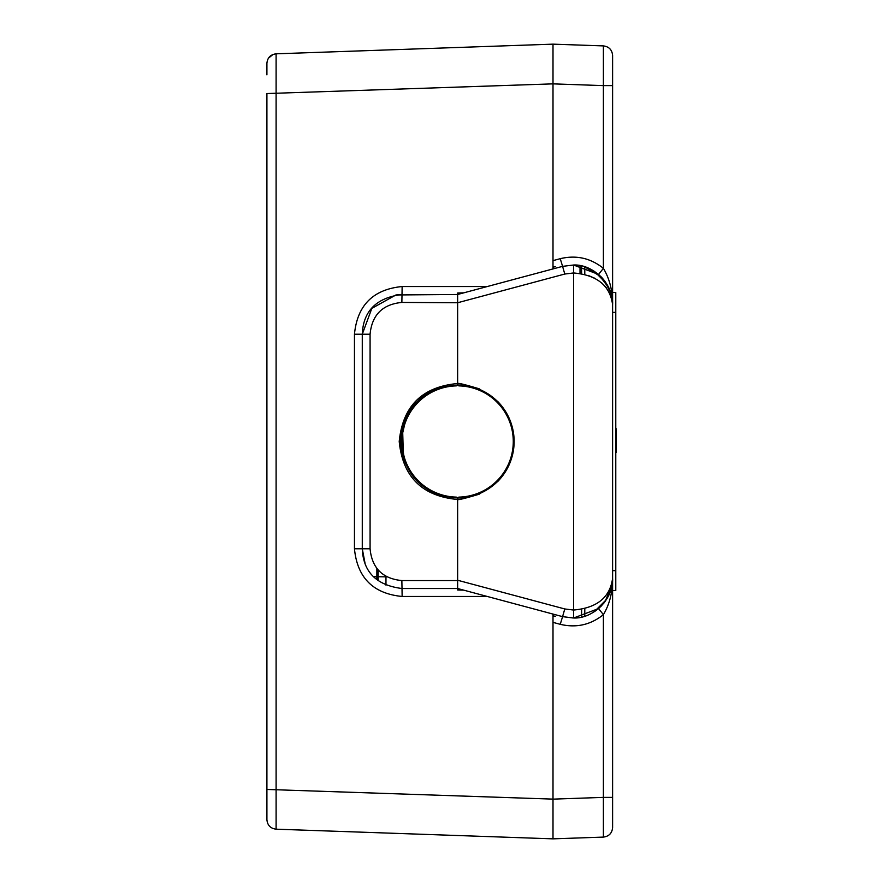 <?xml version="1.0" encoding="UTF-8"?>
<svg xmlns="http://www.w3.org/2000/svg" width="883" height="883" viewBox="0 0 883 883"><rect width="100%" height="100%" fill="white"/><g stroke="black" fill="none" stroke-linecap="round" stroke-linejoin="round"><path stroke-width="1.32" d="M463.741 292.847L457.637 293.001L457.637 384.999A56.501 56.501 0 0 1 514.138 441.5A56.501 56.501 0 0 1 457.637 498.001L457.637 499.48C457.891 500.186 465.076 498.431 479.171 494.215L497.604 481.654C508.332 470.573 513.84 457.195 514.138 441.5C513.851 425.805 508.332 412.427 497.604 401.346L479.171 388.785C465.076 384.569 457.891 382.814 457.637 383.52L457.637 302.748L564.778 274.039L573.553 272.957L573.553 610.043C597.04 607.968 610.054 597.372 612.603 578.255L612.603 827.559L612.603 797.382L603.398 797.382L603.398 837.095L553.001 838.85L553.001 799.115L266.909 789.446L266.909 819.645C267.428 825.285 270.496 828.464 276.103 829.181C270.496 828.464 267.428 825.285 266.909 819.645C267.428 825.285 270.496 828.464 276.103 829.181L276.103 53.83C270.507 54.558 267.439 57.737 266.909 63.355L266.909 74.823M459.204 385.131L459.182 385.893A55.629 55.629 0 0 1 513.266 441.5A55.629 55.629 0 0 1 459.182 497.107L459.204 497.869M612.603 55.441C612.074 49.812 609.005 46.633 603.398 45.905C609.005 46.633 612.074 49.812 612.603 55.441C612.074 49.812 609.005 46.633 603.398 45.905L603.398 85.618L612.603 85.618L612.603 55.441L612.603 578.255C612.636 592.184 609.568 604.314 603.398 614.656L603.608 614.314M612.603 827.559C612.074 833.188 609.005 836.367 603.398 837.095C609.005 836.367 612.074 833.188 612.603 827.559M564.778 608.961L457.637 580.252L457.637 588.52L562.581 616.643L564.778 608.961L573.553 610.043L573.663 617.99L598.542 608.586C607.979 599.976 612.659 589.866 612.603 578.255C613.862 598.564 593.221 618.983 573.553 617.99L562.581 616.643L573.166 617.99M603.398 45.905L553.001 44.15L553.001 83.863L603.398 85.618L603.398 268.344C609.579 278.708 612.647 290.838 612.603 304.745C610.054 285.628 597.04 275.032 573.553 272.957L573.553 265.01C593.221 264.017 613.862 284.436 612.603 304.745C612.67 293.156 607.99 283.046 598.542 274.414L573.564 265.021L562.581 266.357L564.778 274.039M601.224 276.909L584.789 266.843L598.542 274.414L608.917 288.046M609.115 288.487L611.764 296.655M612.603 304.657L611.93 297.461M610.937 293.377L604.833 281.147M604.667 280.926L601.875 277.582M587.99 275.353L594.943 278.322M601.334 282.571L606.124 287.361M609.866 293.156L611.003 295.805M605.01 601.621L611.853 585.926L612.603 578.255L611.875 585.793M603.972 602.99L598.542 608.586L603.398 614.656L603.398 797.382L553.001 799.137L553.001 616.334L553.001 818.409M605.495 600.937L611.566 587.261M457.637 580.252L457.637 499.48L457.637 580.572L401.864 580.572L402.008 588.52C376.478 585.286 363.233 572.041 362.273 548.784L354.458 548.784C357.284 577.747 373.178 593.641 402.14 596.466L487.295 596.466M266.909 789.446L266.909 93.554L553.001 83.863L553.001 260.628L560.241 258.686C576.213 254.856 590.595 258.079 603.398 268.344L598.542 274.414M401.864 580.572C382.549 578.696 371.953 568.1 370.076 548.784L370.076 334.216L362.273 334.216L371.842 308.366L395.926 294.966L457.637 294.481L562.581 266.357L560.241 258.686M553.001 615.76L553.001 616.334L555.363 616.334L553.001 615.76L553.001 614.071M362.891 555.694L362.273 548.784L362.273 334.216C363.233 310.959 376.478 297.714 402.008 294.492L401.864 302.428L457.637 302.748M456.897 385.109L457.151 385.441A1.589 1.589 0 0 0 457.416 385.109L457.626 385.109C439.557 386.346 426.18 391.809 417.493 401.489C408.741 408.222 396.489 432.747 402.14 453.575C410.231 481.378 428.73 496.147 457.637 497.891C491.875 494.535 510.672 475.749 514.016 441.5C510.672 407.251 491.875 388.465 457.637 385.109L457.858 385.109A1.589 1.589 0 0 0 459.182 385.893A55.629 55.629 0 0 1 513.266 441.5M553.001 260.628L553.001 266.666L555.363 266.666L553.001 267.24L553.001 268.929M553.001 64.591L553.001 267.24M457.858 497.891A1.589 1.589 0 0 1 459.182 497.107M584.789 266.832L584.789 274.414L584.789 266.832M580.021 273.476L580.021 265.651M457.151 385.441A1.589 1.589 0 0 1 456.092 385.893L456.07 385.12M553.001 801.499L553.001 807.062M553.001 75.938L553.001 81.501M266.909 805.947L266.909 774.159M266.909 819.645C267.428 825.285 270.496 828.464 276.103 829.181L553.001 838.85M487.295 286.534L402.14 286.534C373.178 289.359 357.284 305.253 354.458 334.216L354.458 548.784M553.001 44.15L276.103 53.819C270.496 54.536 267.428 57.715 266.909 63.355L266.909 63.366C267.428 57.737 270.496 54.558 276.114 53.841M463.741 590.153L457.637 589.999L457.637 588.52L402.008 588.52L402.14 596.466M457.637 588.52L402.008 588.52M456.07 497.869L456.092 497.107A1.589 1.589 0 0 1 457.416 497.891L457.626 497.891M457.637 383.52C422.195 386.776 402.725 406.103 399.215 441.5C402.725 476.908 422.195 496.235 457.637 499.48M373.686 576.643L386.997 576.875L373.686 576.643M457.637 498.001C423.112 494.833 404.138 476.003 400.727 441.5C404.138 407.008 423.112 388.178 457.637 384.999M378.167 569.965L378.167 580.561M456.092 497.107A55.629 55.629 0 0 1 402.008 441.5A55.629 55.629 0 0 1 456.092 385.893A55.629 55.629 0 0 0 402.008 441.5A55.629 55.629 0 0 0 456.092 497.107M581.61 617.018L581.61 609.27M581.61 273.73L581.61 265.982M584.789 616.157L584.789 608.586M612.603 292.494L615.782 292.494L615.782 590.506L612.603 590.506M615.782 426.798L615.782 428.652M615.782 454.292L615.782 452.449M616.091 428.652L616.091 452.449M615.782 561.687L615.782 460.275M603.398 614.656C590.584 624.899 576.202 628.122 560.241 624.314L553.001 622.372M562.581 616.643L560.241 624.314M402.14 286.534L402.008 294.481L395.926 294.966M362.273 334.216L354.458 334.216M370.076 548.784L362.273 548.784M370.076 334.216C371.964 314.9 382.56 304.304 401.864 302.428M385.97 585.142L385.97 576.312M376.853 579.535L376.853 568.398M615.782 312.361L612.603 312.361M615.782 570.639L612.603 570.639M594.27 611.731L606.367 599.612M606.367 283.388L594.27 271.269M612.603 304.679L611.853 297.074M605.208 281.666L601.091 276.776M601.091 606.224L605.208 601.334M598.542 608.586L595.308 611.047M272.957 54.503L268.41 58.234M365.076 563.442L362.284 548.784L362.77 554.943M404.591 424.734L402.725 432.78L403.31 453.421L404.668 458.498M403.708 455.109L402.041 441.5M403.708 427.891L404.668 424.502"/></g></svg>
